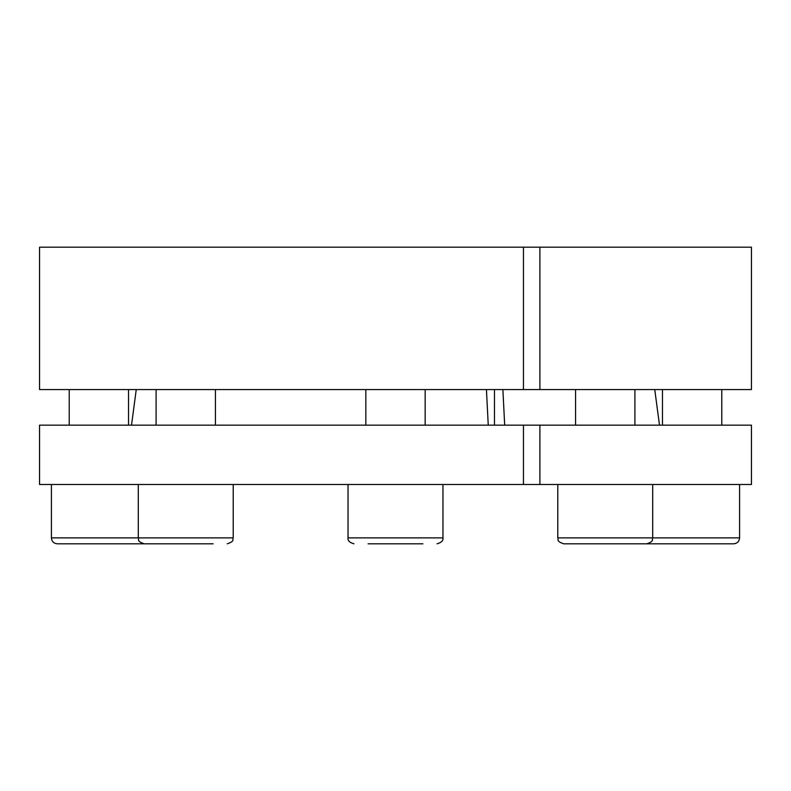 <?xml version="1.0" encoding="UTF-8"?>
<svg xmlns="http://www.w3.org/2000/svg" width="791" height="791" viewBox="0 0 791 791"><rect width="100%" height="100%" fill="white"/><g stroke="black" fill="none" stroke-linecap="round" stroke-linejoin="round"><path stroke-width="1.19" d="M523.454 389.567L39.55 389.567L39.55 247.188L523.454 247.188L523.454 389.567L751.45 389.567L751.45 247.188L539.897 247.188L539.897 389.567M488.245 425.163L486.435 389.567M502.878 389.567L504.688 425.163M523.454 425.163L523.454 484.488L39.55 484.488L39.55 425.163L539.897 425.163L539.897 484.488L751.45 484.488L751.45 425.163L539.897 425.163M494.464 389.567L494.464 425.163M523.454 484.488L539.897 484.488M523.454 247.188L539.897 247.188M368.102 543.812L422.898 543.812M395.5 543.812L371.77 543.812M557.784 484.488L557.784 537.88C558.921 539.64 555.608 540.995 563.716 543.812L646.771 543.812C654.859 541.014 651.566 539.66 652.704 537.88L739.585 537.88C739.229 541.479 737.252 543.457 733.653 543.812L646.771 543.812M585.874 543.812L578.775 543.812M739.585 484.488L739.585 537.88M721.788 389.567L721.788 425.163M51.415 484.488L51.415 537.88C51.771 541.479 53.748 543.457 57.348 543.812L213.155 543.812M126.273 543.812L85.171 543.812M69.213 389.567L69.213 425.163M158.358 543.812L144.229 543.812C136.141 541.014 139.434 539.66 138.296 537.88L233.216 537.88C232.079 539.64 235.392 540.995 227.284 543.812C235.392 540.995 232.079 539.64 233.216 537.88L233.216 484.488M212.225 543.812L205.126 543.812M178.667 543.812L166.377 543.812M348.04 484.488L348.04 537.88L442.96 537.88C443.405 540.609 441.427 542.586 437.028 543.812C441.427 542.586 443.405 540.609 442.96 537.88L442.96 484.488M563.716 543.812C555.628 541.014 558.93 539.66 557.784 537.88L652.704 537.88L652.704 484.488M51.415 537.88L138.296 537.88L138.296 484.488M136.25 389.567L131.504 425.163M654.75 389.567L659.496 425.163M348.04 537.88C347.595 540.609 349.573 542.586 353.973 543.812C349.573 542.586 347.595 540.609 348.04 537.88M365.838 389.567L365.838 425.163M425.163 389.567L425.163 425.163M575.581 389.567L575.581 425.163M634.906 389.567L634.906 425.163M662.462 389.567L662.462 425.163M128.537 389.567L128.537 425.163M156.094 389.567L156.094 425.163M215.419 389.567L215.419 425.163"/></g></svg>
